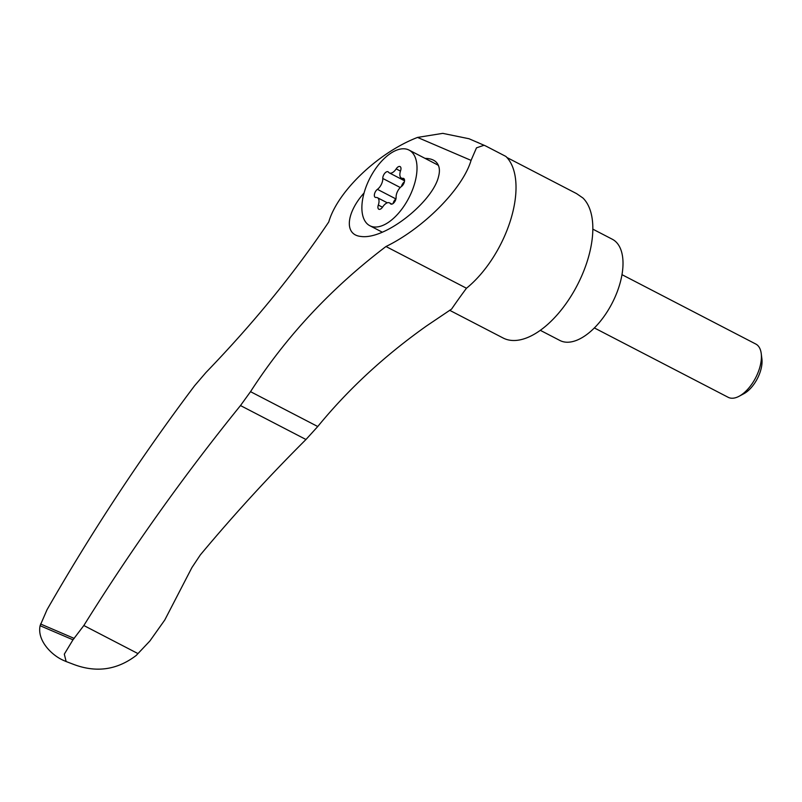 <?xml version="1.0" encoding="UTF-8"?>
<svg xmlns="http://www.w3.org/2000/svg" width="802" height="802" viewBox="0 0 802 802"><rect width="100%" height="100%" fill="white"/><g stroke="black" fill="none" stroke-linecap="round" stroke-linejoin="round"><path stroke-width="1.2" d="M72.38 663.916C95.538 673.068 116.821 670.241 136.22 655.445L149.904 640.958L164.781 619.986L191.899 567.595L200.31 554.934C233.913 514.683 269.131 476.218 305.973 439.506L317.752 426.524C348.248 389.241 384.539 355.697 426.634 325.883L451.596 309.071A349.682 179.217 -62.6 0 1 466.473 288.239A82.496 42.285 -62.6 0 0 511.024 218.645A82.496 42.285 -62.6 0 0 505.892 156.44L485.701 145.974L469.03 138.746L442.744 133.363L417.531 137.423C378.714 152.37 337.672 191.016 328.75 221.974C294.595 272.88 253.653 323.076 205.924 372.539L194.515 385.842C140.962 457.02 91.799 531.646 47.027 609.731L40.1 625.71L72.982 639.806L64.31 654.151L66.145 661.54L72.38 663.916M63.208 660.246C52.17 655.485 36.922 640.818 40.1 625.71M417.531 137.423L471.065 160.38C462.794 188.53 423.837 228.089 385.983 246.515C331.356 287.988 286.204 336.369 250.525 391.667L317.752 426.524M72.982 639.806L83.839 625.52C131.698 548.758 183.919 475.436 240.49 405.561L250.525 391.667M364.068 192.981C346.444 212.64 343.727 234.735 360.8 236.44C385.211 240.159 432.769 201.593 438.514 176.681C440.168 170.595 439.516 165.854 436.539 162.475C434.032 159.798 430.203 158.435 425.02 158.365M449.681 310.304L503.135 338.013A81.002 41.514 -62.6 0 0 574.272 290.725A81.002 41.514 -62.6 0 0 582.944 198.004L576.588 193.623L506.924 157.503M478.834 142.946A81.002 41.514 -62.6 0 0 478.313 142.706L477.571 142.385A81.002 41.514 -62.6 0 0 477.03 142.175M437.431 164.821A42.596 21.834 117.4 0 1 438.052 165.122A42.596 21.834 117.4 0 1 438.373 165.292M409.551 196.53A42.596 21.834 117.4 0 1 369.842 225.723A42.596 21.834 117.4 0 1 370.063 177.854A42.596 21.834 117.4 0 1 409.05 150.084A42.596 21.834 117.4 0 1 409.551 196.53M404.479 179.678L401.421 178.094A8.351 4.281 117.4 0 0 402.845 178.335A4.772 2.446 117.4 0 1 403.667 178.465A4.772 2.446 117.4 0 1 404.318 182.104A4.772 2.446 117.4 0 1 401.481 186.475A8.351 4.281 117.4 0 0 396.098 197.352A4.772 2.446 117.4 0 1 394.283 202.345A4.772 2.446 117.4 0 1 390.825 204.029A4.772 2.446 117.4 0 1 390.353 203.618L391.436 204.179M401.421 178.094A8.351 4.281 117.4 0 1 400.569 170.766A4.772 2.446 117.4 0 0 400.088 166.575A4.772 2.446 117.4 0 0 396.188 168.881A8.351 4.281 117.4 0 1 389.371 172.921A8.351 4.281 117.4 0 1 388.539 172.199A4.772 2.446 117.4 0 0 388.068 171.778A4.772 2.446 117.4 0 0 384.609 173.473A4.772 2.446 117.4 0 0 382.785 178.455A8.351 4.281 117.4 0 1 377.411 189.342A4.772 2.446 117.4 0 0 374.574 193.713A4.772 2.446 117.4 0 0 375.226 197.342A4.772 2.446 117.4 0 0 376.048 197.482A8.351 4.281 117.4 0 1 377.471 197.723A8.351 4.281 117.4 0 1 378.313 205.051A4.772 2.446 117.4 0 0 378.805 209.232A4.772 2.446 117.4 0 0 382.694 206.926A8.351 4.281 117.4 0 1 389.521 202.886A8.351 4.281 117.4 0 1 390.353 203.618M409.05 150.084L436.839 164.49A42.596 21.834 117.4 0 1 438.473 165.523M592.828 229.141L612.357 239.267A57.002 29.213 117.4 0 1 613.029 301.402A57.002 29.213 117.4 0 1 559.886 340.469L540.307 330.324M621.981 274.665L755.815 344.048A30.005 15.378 117.4 0 1 761.228 353.532A30.005 15.378 117.4 0 1 756.166 376.75A30.005 15.378 117.4 0 1 739.073 396.278A30.005 15.378 117.4 0 1 728.196 397.311L594.372 327.938M761.228 353.532L761.9 358.875A24.481 12.551 117.4 0 1 757.77 377.812A24.481 12.551 117.4 0 1 743.825 393.742L739.073 396.278M377.411 189.342L395.937 198.936A4.772 2.446 -62.6 0 0 393.03 203.568M404.388 181.843A4.772 2.446 -62.6 0 0 401.481 186.475M83.839 625.52L137.964 653.58M471.065 160.38L476.498 147.839L484.147 145.232M385.983 246.515L466.473 288.239M40.551 623.986L74.215 638.422M402.845 178.335L404.248 179.057M378.313 205.051L382.504 207.217M382.785 178.455L400.268 187.518M396.188 168.881L400.459 171.097M240.49 405.561L305.973 439.506M66.135 661.54L62.696 660.066M382.313 232.189L369.842 225.723M391.907 204.119L389.521 202.886M387.316 202.816L377.471 197.723M404.549 180.791L389.371 172.921"/></g></svg>
